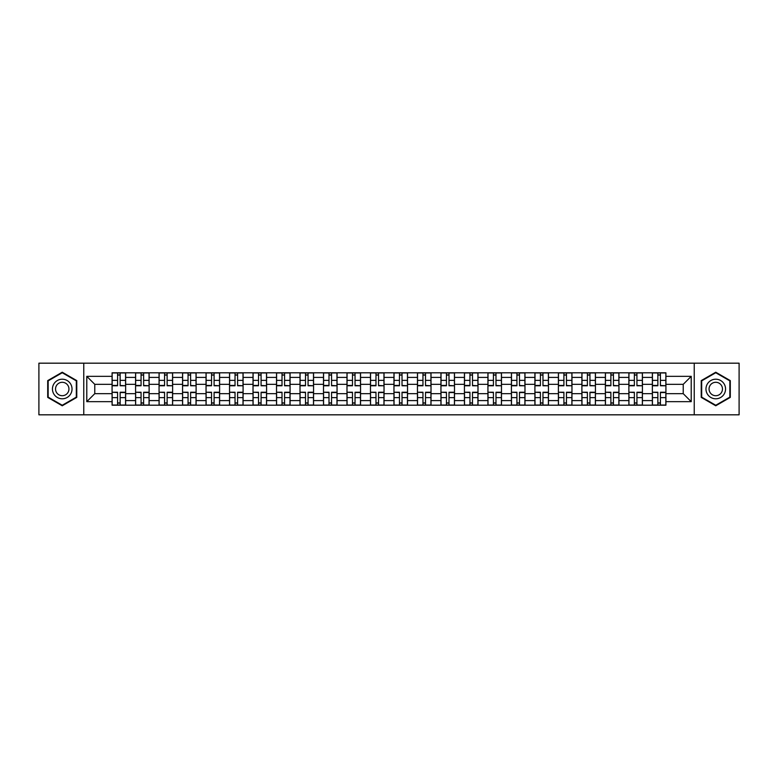 <?xml version="1.0" encoding="UTF-8"?>
<svg xmlns="http://www.w3.org/2000/svg" width="778" height="778" viewBox="0 0 778 778"><rect width="100%" height="100%" fill="white"/><g stroke="black" fill="none" stroke-linecap="round" stroke-linejoin="round"><path stroke-width="1.17" d="M694.229 414.82L739.1 414.82L739.1 363.18L38.9 363.18L38.9 414.82L694.229 414.82L694.229 363.18M135.576 405.192L135.576 377.408L125.637 377.408L125.637 405.192M125.637 377.408L125.637 372.808M135.576 377.408L135.576 372.808M149.123 372.808L149.123 405.192M159.062 405.192L159.062 372.808M172.619 372.808L172.619 405.192M182.558 405.192L182.558 372.808M196.105 372.808L196.105 405.192M206.044 405.192L206.044 372.808M219.6 372.808L219.6 405.192M229.539 405.192L229.539 372.808M243.086 372.808L243.086 405.192M253.025 405.192L253.025 372.808M266.582 372.808L266.582 405.192M276.521 405.192L276.521 372.808M290.068 372.808L290.068 405.192M300.007 405.192L300.007 372.808M313.563 372.808L313.563 405.192M323.502 405.192L323.502 372.808M337.049 372.808L337.049 405.192M346.988 405.192L346.988 372.808M360.545 372.808L360.545 405.192M370.474 405.192L370.474 372.808M384.031 372.808L384.031 405.192M393.969 405.192L393.969 372.808M407.526 372.808L407.526 405.192M417.455 405.192L417.455 372.808M431.012 372.808L431.012 405.192M440.951 405.192L440.951 372.808M454.498 372.808L454.498 405.192M464.437 405.192L464.437 372.808M477.993 372.808L477.993 405.192M487.932 405.192L487.932 372.808M501.479 372.808L501.479 405.192M511.418 405.192L511.418 372.808M524.975 372.808L524.975 405.192M534.914 405.192L534.914 372.808M548.461 372.808L548.461 405.192M558.4 405.192L558.4 372.808M571.956 372.808L571.956 405.192M581.895 405.192L581.895 372.808M595.442 372.808L595.442 405.192M605.381 405.192L605.381 372.808M618.938 372.808L618.938 405.192M628.877 405.192L628.877 372.808M642.424 372.808L642.424 405.192M652.363 405.192L652.363 372.808M652.363 393.668L642.424 393.668M628.877 393.668L618.938 393.668M605.381 393.668L595.442 393.668M581.895 393.668L571.956 393.668M558.4 393.668L548.461 393.668M534.914 393.668L524.975 393.668M511.418 393.668L501.479 393.668M487.932 393.668L477.993 393.668M464.437 393.668L454.498 393.668M440.951 393.668L431.012 393.668M417.455 393.668L407.526 393.668M393.969 393.668L384.031 393.668M370.474 393.668L360.545 393.668M346.988 393.668L337.049 393.668M323.502 393.668L313.563 393.668M300.007 393.668L290.068 393.668M276.521 393.668L266.582 393.668M253.025 393.668L243.086 393.668M229.539 393.668L219.6 393.668M206.044 393.668L196.105 393.668M182.558 393.668L172.619 393.668M159.062 393.668L149.123 393.668M135.576 393.668L125.637 393.668M652.363 384.332L642.424 384.332M628.877 384.332L618.938 384.332M605.381 384.332L595.442 384.332M581.895 384.332L571.956 384.332M558.4 384.332L548.461 384.332M534.914 384.332L524.975 384.332M511.418 384.332L501.479 384.332M487.932 384.332L477.993 384.332M464.437 384.332L454.498 384.332M440.951 384.332L431.012 384.332M417.455 384.332L407.526 384.332M393.969 384.332L384.031 384.332M370.474 384.332L360.545 384.332M346.988 384.332L337.049 384.332M323.502 384.332L313.563 384.332M300.007 384.332L290.068 384.332M276.521 384.332L266.582 384.332M253.025 384.332L243.086 384.332M229.539 384.332L219.6 384.332M206.044 384.332L196.105 384.332M182.558 384.332L172.619 384.332M159.062 384.332L149.123 384.332M135.576 384.332L125.637 384.332M94.77 393.668L112.081 393.668L112.081 384.332L94.77 384.332L94.77 393.668L86.786 401.652L86.786 376.348L112.081 376.348L112.081 384.332M665.919 384.332L665.919 393.668L683.23 393.668L683.23 384.332L665.919 384.332L665.919 372.808L112.081 372.808L112.081 376.348M665.919 376.348L691.214 376.348L691.214 401.652L665.919 401.652L665.919 393.668M112.081 393.668L112.081 405.192L665.919 405.192L665.919 401.652M112.081 401.652L86.786 401.652M83.771 414.82L83.771 363.18M76.769 380.607L62.24 372.224L47.711 380.607L47.711 397.393L62.24 405.776L76.769 397.393L76.769 380.607M730.289 380.607L715.76 372.224L701.231 380.607L701.231 397.393L715.76 405.776L730.289 397.393L730.289 380.607M120.143 402.926L117.575 402.926M117.575 375.074L120.143 375.074M143.629 402.926L141.071 402.926M141.071 375.074L143.629 375.074M167.124 402.926L164.557 402.926M164.557 375.074L167.124 375.074M190.61 402.926L188.052 402.926M188.052 375.074L190.61 375.074M214.096 402.926L211.538 402.926M211.538 375.074L214.096 375.074M237.591 402.926L235.034 402.926M235.034 375.074L237.591 375.074M261.077 402.926L258.52 402.926M258.52 375.074L261.077 375.074M284.573 402.926L282.015 402.926M282.015 375.074L284.573 375.074M308.059 402.926L305.501 402.926M305.501 375.074L308.059 375.074M331.554 402.926L328.997 402.926M328.997 375.074L331.554 375.074M355.04 402.926L352.483 402.926M352.483 375.074L355.04 375.074M378.536 402.926L375.978 402.926M375.978 375.074L378.536 375.074M402.022 402.926L399.464 402.926M399.464 375.074L402.022 375.074M425.517 402.926L422.96 402.926M422.96 375.074L425.517 375.074M449.003 402.926L446.446 402.926M446.446 375.074L449.003 375.074M472.499 402.926L469.941 402.926M469.941 375.074L472.499 375.074M495.985 402.926L493.427 402.926M493.427 375.074L495.985 375.074M519.48 402.926L516.923 402.926M516.923 375.074L519.48 375.074M542.966 402.926L540.409 402.926M540.409 375.074L542.966 375.074M566.462 402.926L563.904 402.926M563.904 375.074L566.462 375.074M589.948 402.926L587.39 402.926M587.39 375.074L589.948 375.074M613.443 402.926L610.876 402.926M610.876 375.074L613.443 375.074M636.929 402.926L634.371 402.926M634.371 375.074L636.929 375.074M660.425 402.926L657.857 402.926M657.857 375.074L660.425 375.074M86.786 376.348L94.77 384.332M683.23 393.668L691.214 401.652M683.23 384.332L691.214 376.348M120.143 385.441L125.559 385.762L120.143 385.762L120.143 372.963L125.559 372.963L122.545 372.963M125.559 385.441L125.559 372.963M117.575 374.918L120.143 374.918M115.173 372.963L112.158 372.963L112.158 385.762L117.575 385.762L117.575 372.963L115.397 372.963M112.158 372.963L122.321 372.963M117.575 392.559L112.158 392.238L117.575 392.238L117.575 405.037L112.158 405.037L115.173 405.037M112.158 392.559L112.158 405.037M120.143 403.082L117.575 403.082M122.545 405.037L125.559 405.037L125.559 392.238L120.143 392.238L120.143 405.037L122.321 405.037M125.559 405.037L115.397 405.037M143.629 385.441L149.045 385.762L143.629 385.762L143.629 372.963L149.045 372.963L146.04 372.963M149.045 385.441L149.045 372.963M141.071 374.918L143.629 374.918M138.659 372.963L135.644 372.963L135.644 385.762L141.071 385.762L141.071 372.963L138.883 372.963M135.644 372.963L145.817 372.963M167.124 385.441L172.541 385.762L167.124 385.762L167.124 372.963L172.541 372.963L169.526 372.963M172.541 385.441L172.541 372.963M164.557 374.918L167.124 374.918M162.155 372.963L159.14 372.963L159.14 385.762L164.557 385.762L164.557 372.963L162.378 372.963M159.14 372.963L169.303 372.963M53.76 393.892A9.783 9.783 0 0 0 67.132 397.48A9.783 9.783 0 0 0 70.72 384.108A9.783 9.783 0 0 0 57.348 380.52A9.783 9.783 0 0 0 53.76 393.892M56.434 392.355A6.701 6.701 0 0 0 65.595 394.806A6.701 6.701 0 0 0 68.046 385.645A6.701 6.701 0 0 0 58.885 383.194A6.701 6.701 0 0 0 56.434 392.355M62.24 372.74L76.322 380.87L76.322 397.13L62.24 405.26L48.158 397.13L48.158 380.87L62.24 372.74M707.28 393.892A9.783 9.783 0 0 0 720.652 397.48A9.783 9.783 0 0 0 724.24 384.108A9.783 9.783 0 0 0 710.868 380.52A9.783 9.783 0 0 0 707.28 393.892M709.954 392.355A6.701 6.701 0 0 0 719.115 394.806A6.701 6.701 0 0 0 721.566 385.645A6.701 6.701 0 0 0 712.405 383.194A6.701 6.701 0 0 0 709.954 392.355M715.76 372.74L729.842 380.87L729.842 397.13L715.76 405.26L701.678 397.13L701.678 380.87L715.76 372.74M141.071 392.559L135.644 392.238L141.071 392.238L141.071 405.037L135.644 405.037L138.659 405.037M135.644 392.559L135.644 405.037M143.629 403.082L141.071 403.082M146.04 405.037L149.045 405.037L149.045 392.238L143.629 392.238L143.629 405.037L145.817 405.037M149.045 405.037L138.883 405.037M164.557 392.559L159.14 392.238L164.557 392.238L164.557 405.037L159.14 405.037L162.155 405.037M159.14 392.559L159.14 405.037M167.124 403.082L164.557 403.082M169.526 405.037L172.541 405.037L172.541 392.238L167.124 392.238L167.124 405.037L169.303 405.037M172.541 405.037L162.378 405.037M190.61 385.441L196.027 385.762L190.61 385.762L190.61 372.963L196.027 372.963L193.022 372.963M196.027 385.441L196.027 372.963M188.052 374.918L190.61 374.918M185.641 372.963L182.626 372.963L182.626 385.762L188.052 385.762L188.052 372.963L185.864 372.963M182.626 372.963L192.798 372.963M214.096 385.441L219.522 385.762L214.096 385.762L214.096 372.963L219.522 372.963L216.508 372.963M219.522 385.441L219.522 372.963M211.538 374.918L214.096 374.918M209.136 372.963L206.121 372.963L206.121 385.762L211.538 385.762L211.538 372.963L209.36 372.963M206.121 372.963L216.284 372.963M237.591 385.441L243.008 385.762L237.591 385.762L237.591 372.963L243.008 372.963L240.003 372.963M243.008 385.441L243.008 372.963M235.034 374.918L237.591 374.918M232.622 372.963L229.607 372.963L229.607 385.762L235.034 385.762L235.034 372.963L232.846 372.963M229.607 372.963L239.77 372.963M188.052 392.559L182.626 392.238L188.052 392.238L188.052 405.037L182.626 405.037L185.641 405.037M182.626 392.559L182.626 405.037M190.61 403.082L188.052 403.082M193.022 405.037L196.027 405.037L196.027 392.238L190.61 392.238L190.61 405.037L192.798 405.037M196.027 405.037L185.864 405.037M211.538 392.559L206.121 392.238L211.538 392.238L211.538 405.037L206.121 405.037L209.136 405.037M206.121 392.559L206.121 405.037M214.096 403.082L211.538 403.082M216.508 405.037L219.522 405.037L219.522 392.238L214.096 392.238L214.096 405.037L216.284 405.037M219.522 405.037L209.36 405.037M235.034 392.559L229.607 392.238L235.034 392.238L235.034 405.037L229.607 405.037L232.622 405.037M229.607 392.559L229.607 405.037M237.591 403.082L235.034 403.082M240.003 405.037L243.008 405.037L243.008 392.238L237.591 392.238L237.591 405.037L239.77 405.037M243.008 405.037L232.846 405.037M261.077 385.441L266.504 385.762L261.077 385.762L261.077 372.963L266.504 372.963L263.489 372.963M266.504 385.441L266.504 372.963M258.52 374.918L261.077 374.918M256.108 372.963L253.103 372.963L253.103 385.762L258.52 385.762L258.52 372.963L256.341 372.963M253.103 372.963L263.265 372.963M258.52 392.559L253.103 392.238L258.52 392.238L258.52 405.037L253.103 405.037L256.108 405.037M253.103 392.559L253.103 405.037M261.077 403.082L258.52 403.082M263.489 405.037L266.504 405.037L266.504 392.238L261.077 392.238L261.077 405.037L263.265 405.037M266.504 405.037L256.341 405.037M284.573 385.441L289.99 385.762L284.573 385.762L284.573 372.963L289.99 372.963L286.985 372.963M289.99 385.441L289.99 372.963M282.015 374.918L284.573 374.918M279.603 372.963L276.589 372.963L276.589 385.762L282.015 385.762L282.015 372.963L279.827 372.963M276.589 372.963L286.751 372.963M282.015 392.559L276.589 392.238L282.015 392.238L282.015 405.037L276.589 405.037L279.603 405.037M276.589 392.559L276.589 405.037M284.573 403.082L282.015 403.082M286.985 405.037L289.99 405.037L289.99 392.238L284.573 392.238L284.573 405.037L286.751 405.037M289.99 405.037L279.827 405.037M308.059 385.441L313.485 385.762L308.059 385.762L308.059 372.963L313.485 372.963L310.471 372.963M313.485 385.441L313.485 372.963M305.501 374.918L308.059 374.918M303.089 372.963L300.084 372.963L300.084 385.762L305.501 385.762L305.501 372.963L303.323 372.963M300.084 372.963L310.247 372.963M305.501 392.559L300.084 392.238L305.501 392.238L305.501 405.037L300.084 405.037L303.089 405.037M300.084 392.559L300.084 405.037M308.059 403.082L305.501 403.082M310.471 405.037L313.485 405.037L313.485 392.238L308.059 392.238L308.059 405.037L310.247 405.037M313.485 405.037L303.323 405.037M331.554 385.441L336.971 385.762L331.554 385.762L331.554 372.963L336.971 372.963L333.966 372.963M336.971 385.441L336.971 372.963M328.997 374.918L331.554 374.918M326.585 372.963L323.57 372.963L323.57 385.762L328.997 385.762L328.997 372.963L326.809 372.963M323.57 372.963L333.733 372.963M328.997 392.559L323.57 392.238L328.997 392.238L328.997 405.037L323.57 405.037L326.585 405.037M323.57 392.559L323.57 405.037M331.554 403.082L328.997 403.082M333.966 405.037L336.971 405.037L336.971 392.238L331.554 392.238L331.554 405.037L333.733 405.037M336.971 405.037L326.809 405.037M355.04 385.441L360.467 385.762L355.04 385.762L355.04 372.963L360.467 372.963L357.452 372.963M360.467 385.441L360.467 372.963M352.483 374.918L355.04 374.918M350.071 372.963L347.066 372.963L347.066 385.762L352.483 385.762L352.483 372.963L350.304 372.963M347.066 372.963L357.228 372.963M352.483 392.559L347.066 392.238L352.483 392.238L352.483 405.037L347.066 405.037L350.071 405.037M347.066 392.559L347.066 405.037M355.04 403.082L352.483 403.082M357.452 405.037L360.467 405.037L360.467 392.238L355.04 392.238L355.04 405.037L357.228 405.037M360.467 405.037L350.304 405.037M378.536 385.441L383.953 385.762L378.536 385.762L378.536 372.963L383.953 372.963L380.948 372.963M383.953 385.441L383.953 372.963M375.978 374.918L378.536 374.918M373.566 372.963L370.552 372.963L370.552 385.762L375.978 385.762L375.978 372.963L373.79 372.963M370.552 372.963L380.714 372.963M375.978 392.559L370.552 392.238L375.978 392.238L375.978 405.037L370.552 405.037L373.566 405.037M370.552 392.559L370.552 405.037M378.536 403.082L375.978 403.082M380.948 405.037L383.953 405.037L383.953 392.238L378.536 392.238L378.536 405.037L380.714 405.037M383.953 405.037L373.79 405.037M402.022 385.441L407.448 385.762L402.022 385.762L402.022 372.963L407.448 372.963L404.434 372.963M407.448 385.441L407.448 372.963M399.464 374.918L402.022 374.918M397.052 372.963L394.047 372.963L394.047 385.762L399.464 385.762L399.464 372.963L397.286 372.963M394.047 372.963L404.21 372.963M399.464 392.559L394.047 392.238L399.464 392.238L399.464 405.037L394.047 405.037L397.052 405.037M394.047 392.559L394.047 405.037M402.022 403.082L399.464 403.082M404.434 405.037L407.448 405.037L407.448 392.238L402.022 392.238L402.022 405.037L404.21 405.037M407.448 405.037L397.286 405.037M425.517 385.441L430.934 385.762L425.517 385.762L425.517 372.963L430.934 372.963L427.929 372.963M430.934 385.441L430.934 372.963M422.96 374.918L425.517 374.918M420.548 372.963L417.533 372.963L417.533 385.762L422.96 385.762L422.96 372.963L420.772 372.963M417.533 372.963L427.696 372.963M422.96 392.559L417.533 392.238L422.96 392.238L422.96 405.037L417.533 405.037L420.548 405.037M417.533 392.559L417.533 405.037M425.517 403.082L422.96 403.082M427.929 405.037L430.934 405.037L430.934 392.238L425.517 392.238L425.517 405.037L427.696 405.037M430.934 405.037L420.772 405.037M449.003 385.441L454.43 385.762L449.003 385.762L449.003 372.963L454.43 372.963L451.415 372.963M454.43 385.441L454.43 372.963M446.446 374.918L449.003 374.918M444.034 372.963L441.029 372.963L441.029 385.762L446.446 385.762L446.446 372.963L444.267 372.963M441.029 372.963L451.191 372.963M446.446 392.559L441.029 392.238L446.446 392.238L446.446 405.037L441.029 405.037L444.034 405.037M441.029 392.559L441.029 405.037M449.003 403.082L446.446 403.082M451.415 405.037L454.43 405.037L454.43 392.238L449.003 392.238L449.003 405.037L451.191 405.037M454.43 405.037L444.267 405.037M472.499 385.441L477.916 385.762L472.499 385.762L472.499 372.963L477.916 372.963L474.911 372.963M477.916 385.441L477.916 372.963M469.941 374.918L472.499 374.918M467.529 372.963L464.515 372.963L464.515 385.762L469.941 385.762L469.941 372.963L467.753 372.963M464.515 372.963L474.677 372.963M469.941 392.559L464.515 392.238L469.941 392.238L469.941 405.037L464.515 405.037L467.529 405.037M464.515 392.559L464.515 405.037M472.499 403.082L469.941 403.082M474.911 405.037L477.916 405.037L477.916 392.238L472.499 392.238L472.499 405.037L474.677 405.037M477.916 405.037L467.753 405.037M495.985 385.441L501.411 385.762L495.985 385.762L495.985 372.963L501.411 372.963L498.397 372.963M501.411 385.441L501.411 372.963M493.427 374.918L495.985 374.918M491.015 372.963L488.01 372.963L488.01 385.762L493.427 385.762L493.427 372.963L491.249 372.963M488.01 372.963L498.173 372.963M493.427 392.559L488.01 392.238L493.427 392.238L493.427 405.037L488.01 405.037L491.015 405.037M488.01 392.559L488.01 405.037M495.985 403.082L493.427 403.082M498.397 405.037L501.411 405.037L501.411 392.238L495.985 392.238L495.985 405.037L498.173 405.037M501.411 405.037L491.249 405.037M519.48 385.441L524.897 385.762L519.48 385.762L519.48 372.963L524.897 372.963L521.892 372.963M524.897 385.441L524.897 372.963M516.923 374.918L519.48 374.918M514.511 372.963L511.496 372.963L511.496 385.762L516.923 385.762L516.923 372.963L514.735 372.963M511.496 372.963L521.659 372.963M516.923 392.559L511.496 392.238L516.923 392.238L516.923 405.037L511.496 405.037L514.511 405.037M511.496 392.559L511.496 405.037M519.48 403.082L516.923 403.082M521.892 405.037L524.897 405.037L524.897 392.238L519.48 392.238L519.48 405.037L521.659 405.037M524.897 405.037L514.735 405.037M542.966 385.441L548.393 385.762L542.966 385.762L542.966 372.963L548.393 372.963L545.378 372.963M548.393 385.441L548.393 372.963M540.409 374.918L542.966 374.918M537.997 372.963L534.992 372.963L534.992 385.762L540.409 385.762L540.409 372.963L538.23 372.963M534.992 372.963L545.154 372.963M540.409 392.559L534.992 392.238L540.409 392.238L540.409 405.037L534.992 405.037L537.997 405.037M534.992 392.559L534.992 405.037M542.966 403.082L540.409 403.082M545.378 405.037L548.393 405.037L548.393 392.238L542.966 392.238L542.966 405.037L545.154 405.037M548.393 405.037L538.23 405.037M566.462 385.441L571.879 385.762L566.462 385.762L566.462 372.963L571.879 372.963L568.864 372.963M571.879 385.441L571.879 372.963M563.904 374.918L566.462 374.918M561.492 372.963L558.478 372.963L558.478 385.762L563.904 385.762L563.904 372.963L561.716 372.963M558.478 372.963L568.64 372.963M563.904 392.559L558.478 392.238L563.904 392.238L563.904 405.037L558.478 405.037L561.492 405.037M558.478 392.559L558.478 405.037M566.462 403.082L563.904 403.082M568.864 405.037L571.879 405.037L571.879 392.238L566.462 392.238L566.462 405.037L568.64 405.037M571.879 405.037L561.716 405.037M589.948 385.441L595.374 385.762L589.948 385.762L589.948 372.963L595.374 372.963L592.359 372.963M595.374 385.441L595.374 372.963M587.39 374.918L589.948 374.918M584.978 372.963L581.973 372.963L581.973 385.762L587.39 385.762L587.39 372.963L585.202 372.963M581.973 372.963L592.136 372.963M587.39 392.559L581.973 392.238L587.39 392.238L587.39 405.037L581.973 405.037L584.978 405.037M581.973 392.559L581.973 405.037M589.948 403.082L587.39 403.082M592.359 405.037L595.374 405.037L595.374 392.238L589.948 392.238L589.948 405.037L592.136 405.037M595.374 405.037L585.202 405.037M613.443 385.441L618.86 385.762L613.443 385.762L613.443 372.963L618.86 372.963L615.845 372.963M618.86 385.441L618.86 372.963M610.876 374.918L613.443 374.918M608.474 372.963L605.459 372.963L605.459 385.762L610.876 385.762L610.876 372.963L608.697 372.963M605.459 372.963L615.622 372.963M610.876 392.559L605.459 392.238L610.876 392.238L610.876 405.037L605.459 405.037L608.474 405.037M605.459 392.559L605.459 405.037M613.443 403.082L610.876 403.082M615.845 405.037L618.86 405.037L618.86 392.238L613.443 392.238L613.443 405.037L615.622 405.037M618.86 405.037L608.697 405.037M636.929 385.441L642.356 385.762L636.929 385.762L636.929 372.963L642.356 372.963L639.341 372.963M642.356 385.441L642.356 372.963M634.371 374.918L636.929 374.918M631.96 372.963L628.955 372.963L628.955 385.762L634.371 385.762L634.371 372.963L632.183 372.963M628.955 372.963L639.117 372.963M634.371 392.559L628.955 392.238L634.371 392.238L634.371 405.037L628.955 405.037L631.96 405.037M628.955 392.559L628.955 405.037M636.929 403.082L634.371 403.082M639.341 405.037L642.356 405.037L642.356 392.238L636.929 392.238L636.929 405.037L639.117 405.037M642.356 405.037L632.183 405.037M660.425 385.441L665.842 385.762L660.425 385.762L660.425 372.963L665.842 372.963L662.827 372.963M665.842 385.441L665.842 372.963M657.857 374.918L660.425 374.918M655.455 372.963L652.441 372.963L652.441 385.762L657.857 385.762L657.857 372.963L655.679 372.963M652.441 372.963L662.603 372.963M657.857 392.559L652.441 392.238L657.857 392.238L657.857 405.037L652.441 405.037L655.455 405.037M652.441 392.559L652.441 405.037M660.425 403.082L657.857 403.082M662.827 405.037L665.842 405.037L665.842 392.238L660.425 392.238L660.425 405.037L662.603 405.037M665.842 405.037L655.679 405.037M628.877 377.408L618.938 377.408M605.381 377.408L595.442 377.408M581.895 377.408L571.956 377.408M558.4 377.408L548.461 377.408M534.914 377.408L524.975 377.408M511.418 377.408L501.479 377.408M487.932 377.408L477.993 377.408M464.437 377.408L454.498 377.408M440.951 377.408L431.012 377.408M417.455 377.408L407.526 377.408M393.969 377.408L384.031 377.408M370.474 377.408L360.545 377.408M346.988 377.408L337.049 377.408M323.502 377.408L313.563 377.408M300.007 377.408L290.068 377.408M276.521 377.408L266.582 377.408M253.025 377.408L243.086 377.408M229.539 377.408L219.6 377.408M206.044 377.408L196.105 377.408M182.558 377.408L172.619 377.408M159.062 377.408L149.123 377.408M652.363 377.408L642.424 377.408M628.877 400.592L618.938 400.592M605.381 400.592L595.442 400.592M581.895 400.592L571.956 400.592M558.4 400.592L548.461 400.592M534.914 400.592L524.975 400.592M511.418 400.592L501.479 400.592M487.932 400.592L477.993 400.592M464.437 400.592L454.498 400.592M440.951 400.592L431.012 400.592M417.455 400.592L407.526 400.592M393.969 400.592L384.031 400.592M370.474 400.592L360.545 400.592M346.988 400.592L337.049 400.592M323.502 400.592L313.563 400.592M300.007 400.592L290.068 400.592M276.521 400.592L266.582 400.592M253.025 400.592L243.086 400.592M229.539 400.592L219.6 400.592M206.044 400.592L196.105 400.592M182.558 400.592L172.619 400.592M159.062 400.592L149.123 400.592M135.576 400.592L125.637 400.592M652.363 400.592L642.424 400.592M120.143 380.364L125.559 380.364M112.158 385.441L117.575 385.441M112.158 380.364L117.575 380.364M117.575 397.636L112.158 397.636M125.559 392.559L120.143 392.559M125.559 397.636L120.143 397.636M143.629 380.364L149.045 380.364M135.644 385.441L141.071 385.441M135.644 380.364L141.071 380.364M167.124 380.364L172.541 380.364M159.14 385.441L164.557 385.441M159.14 380.364L164.557 380.364M141.071 397.636L135.644 397.636M149.045 392.559L143.629 392.559M149.045 397.636L143.629 397.636M164.557 397.636L159.14 397.636M172.541 392.559L167.124 392.559M172.541 397.636L167.124 397.636M190.61 380.364L196.027 380.364M182.626 385.441L188.052 385.441M182.626 380.364L188.052 380.364M214.096 380.364L219.522 380.364M206.121 385.441L211.538 385.441M206.121 380.364L211.538 380.364M237.591 380.364L243.008 380.364M229.607 385.441L235.034 385.441M229.607 380.364L235.034 380.364M188.052 397.636L182.626 397.636M196.027 392.559L190.61 392.559M196.027 397.636L190.61 397.636M211.538 397.636L206.121 397.636M219.522 392.559L214.096 392.559M219.522 397.636L214.096 397.636M235.034 397.636L229.607 397.636M243.008 392.559L237.591 392.559M243.008 397.636L237.591 397.636M261.077 380.364L266.504 380.364M253.103 385.441L258.52 385.441M253.103 380.364L258.52 380.364M258.52 397.636L253.103 397.636M266.504 392.559L261.077 392.559M266.504 397.636L261.077 397.636M284.573 380.364L289.99 380.364M276.589 385.441L282.015 385.441M276.589 380.364L282.015 380.364M282.015 397.636L276.589 397.636M289.99 392.559L284.573 392.559M289.99 397.636L284.573 397.636M308.059 380.364L313.485 380.364M300.084 385.441L305.501 385.441M300.084 380.364L305.501 380.364M305.501 397.636L300.084 397.636M313.485 392.559L308.059 392.559M313.485 397.636L308.059 397.636M331.554 380.364L336.971 380.364M323.57 385.441L328.997 385.441M323.57 380.364L328.997 380.364M328.997 397.636L323.57 397.636M336.971 392.559L331.554 392.559M336.971 397.636L331.554 397.636M355.04 380.364L360.467 380.364M347.066 385.441L352.483 385.441M347.066 380.364L352.483 380.364M352.483 397.636L347.066 397.636M360.467 392.559L355.04 392.559M360.467 397.636L355.04 397.636M378.536 380.364L383.953 380.364M370.552 385.441L375.978 385.441M370.552 380.364L375.978 380.364M375.978 397.636L370.552 397.636M383.953 392.559L378.536 392.559M383.953 397.636L378.536 397.636M402.022 380.364L407.448 380.364M394.047 385.441L399.464 385.441M394.047 380.364L399.464 380.364M399.464 397.636L394.047 397.636M407.448 392.559L402.022 392.559M407.448 397.636L402.022 397.636M425.517 380.364L430.934 380.364M417.533 385.441L422.96 385.441M417.533 380.364L422.96 380.364M422.96 397.636L417.533 397.636M430.934 392.559L425.517 392.559M430.934 397.636L425.517 397.636M449.003 380.364L454.43 380.364M441.029 385.441L446.446 385.441M441.029 380.364L446.446 380.364M446.446 397.636L441.029 397.636M454.43 392.559L449.003 392.559M454.43 397.636L449.003 397.636M472.499 380.364L477.916 380.364M464.515 385.441L469.941 385.441M464.515 380.364L469.941 380.364M469.941 397.636L464.515 397.636M477.916 392.559L472.499 392.559M477.916 397.636L472.499 397.636M495.985 380.364L501.411 380.364M488.01 385.441L493.427 385.441M488.01 380.364L493.427 380.364M493.427 397.636L488.01 397.636M501.411 392.559L495.985 392.559M501.411 397.636L495.985 397.636M519.48 380.364L524.897 380.364M511.496 385.441L516.923 385.441M511.496 380.364L516.923 380.364M516.923 397.636L511.496 397.636M524.897 392.559L519.48 392.559M524.897 397.636L519.48 397.636M542.966 380.364L548.393 380.364M534.992 385.441L540.409 385.441M534.992 380.364L540.409 380.364M540.409 397.636L534.992 397.636M548.393 392.559L542.966 392.559M548.393 397.636L542.966 397.636M566.462 380.364L571.879 380.364M558.478 385.441L563.904 385.441M558.478 380.364L563.904 380.364M563.904 397.636L558.478 397.636M571.879 392.559L566.462 392.559M571.879 397.636L566.462 397.636M589.948 380.364L595.374 380.364M581.973 385.441L587.39 385.441M581.973 380.364L587.39 380.364M587.39 397.636L581.973 397.636M595.374 392.559L589.948 392.559M595.374 397.636L589.948 397.636M613.443 380.364L618.86 380.364M605.459 385.441L610.876 385.441M605.459 380.364L610.876 380.364M610.876 397.636L605.459 397.636M618.86 392.559L613.443 392.559M618.86 397.636L613.443 397.636M636.929 380.364L642.356 380.364M628.955 385.441L634.371 385.441M628.955 380.364L634.371 380.364M634.371 397.636L628.955 397.636M642.356 392.559L636.929 392.559M642.356 397.636L636.929 397.636M660.425 380.364L665.842 380.364M652.441 385.441L657.857 385.441M652.441 380.364L657.857 380.364M657.857 397.636L652.441 397.636M665.842 392.559L660.425 392.559M665.842 397.636L660.425 397.636"/></g></svg>
